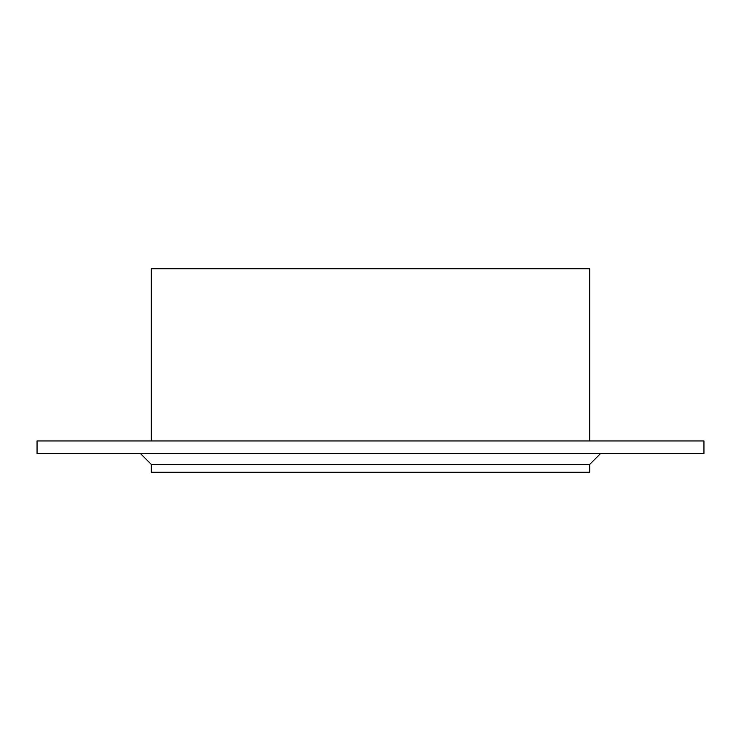 <?xml version="1.0" encoding="UTF-8"?>
<svg xmlns="http://www.w3.org/2000/svg" width="741" height="741" viewBox="0 0 741 741"><rect width="100%" height="100%" fill="white"/><g stroke="black" fill="none" stroke-linecap="round" stroke-linejoin="round"><path stroke-width="1.11" d="M589.669 464.431L589.669 472.258L151.331 472.258L151.331 464.431L589.669 464.431L600.627 453.473M703.95 453.473L37.05 453.473L37.05 440.951L703.95 440.951L703.95 453.473M589.669 440.951L589.669 268.742L151.331 268.742L151.331 440.951M151.331 464.431L140.373 453.473"/></g></svg>
